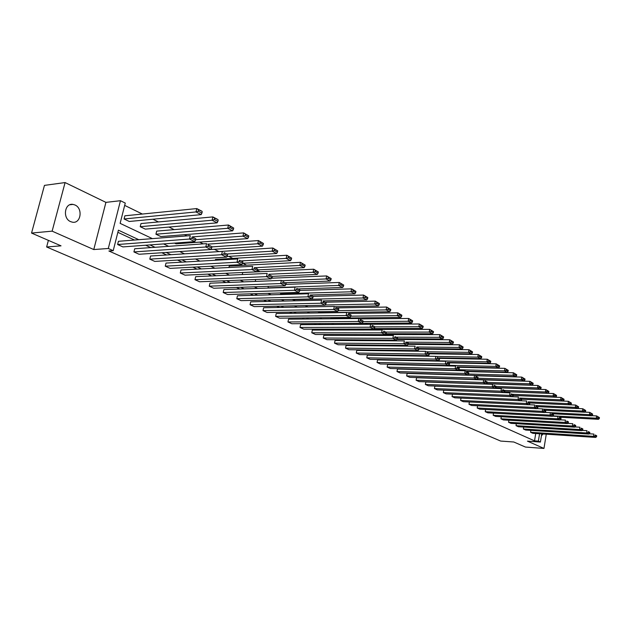 <?xml version="1.0" encoding="UTF-8"?>
<svg xmlns="http://www.w3.org/2000/svg" width="631" height="631" viewBox="0 0 631 631"><rect width="100%" height="100%" fill="white"/><g stroke="black" fill="none" stroke-linecap="round" stroke-linejoin="round"><path stroke-width="0.95" d="M70.609 221.639C62.366 218.381 64.599 202.701 73.038 204.405L74.994 204.996C83.166 208.364 80.894 223.879 72.455 222.191L70.609 221.639M541.737 433.899L540.42 442.055L527.445 441.14L543.969 448.436L525.465 447.063L513.792 442L500.643 441.061L46.631 246.981L61.033 245.845L31.55 233.068L44.454 185.38L65.088 182.564L52.128 231.151L93.774 249.553L108.295 248.488L120.458 200.705L125.269 203.079L120.135 223.366L152.386 238.628M31.55 233.068L52.128 231.151M543.969 448.436L546.265 434.191M543.094 433.986L541.437 435.737M93.774 249.553L105.921 202.37L65.088 182.564M105.921 202.37L120.458 200.705M504.776 391.646L547.897 393.255L545.413 391.977L545.799 389.564L548.915 391.425L547.18 390.526L547.022 391.488L548.757 392.387L548.915 391.425M480.53 379.767L480.088 379.546M398.335 339.486L397.262 338.957L397.475 337.845L394.99 336.623L394.769 337.766L397.254 338.981L396.41 340.085L392.861 338.35L393.413 335.503L323.837 335.313L323.269 338.027L392.861 338.35L394.769 337.766M388.207 334.517L386.574 333.72M377.843 329.445L376.068 328.57M367.258 324.255L365.325 323.309M355.584 318.537L354.338 317.921M273.144 278.137L271.858 277.506L272.135 276.26L268.932 274.69L268.648 275.968L271.858 277.537L271.078 278.878L266.495 276.638L267.205 273.444L195.681 276.662L194.971 279.683L266.495 276.638L268.648 275.968M260.059 271.724L257.424 270.431M246.642 265.154L242.761 263.245M232.886 258.41L228.761 256.383M218.776 251.493L214.39 249.348M203.221 243.874L199.633 242.115M186.957 235.899L184.481 234.685M174.156 229.629L168.919 227.057M158.468 221.938L152.915 219.217M142.346 214.043L124.686 205.39M48.39 240.364L46.631 246.981M523.683 427.069L523.359 429.001L586.617 432.976L586.972 430.681L582.137 430.381M589.701 433.284L589.843 432.369L588.289 431.604L588.147 432.519L589.701 433.284L588.849 434.065L525.686 430.058L523.359 429.001M508.886 420.238L508.547 422.265L572.404 426.035L572.767 423.701L567.671 423.409M575.582 426.367L575.724 425.428L574.107 424.631L573.958 425.57L575.582 426.367L574.723 427.171L510.952 423.362L508.547 422.265M493.529 413.147L493.166 415.277L557.63 418.826L558.009 416.444L552.638 416.152M560.896 419.173L561.054 418.219L559.366 417.391L559.216 418.345L560.896 419.173L560.036 420.001L495.666 416.413L493.166 415.277M477.588 405.772L477.194 408.012L542.266 411.317L542.66 408.896L536.989 408.612M545.634 411.688L545.791 410.718L544.04 409.858L543.883 410.828L545.634 411.688L544.766 412.54L479.797 409.196L477.194 408.012M461.016 398.114L460.598 400.464L526.27 403.509L526.68 401.032L520.693 400.764L518.019 399.478L518.437 396.986L452.482 394.194L452.048 396.583L518.019 399.478L519.684 398.973L521.545 399.888L521.711 398.895L519.849 397.98L519.684 398.973M529.74 403.903L529.898 402.917L528.076 402.018L527.918 403.012L529.74 403.903L528.873 404.779L463.304 401.695L460.598 400.464M443.774 390.21L443.333 392.616L509.603 395.369L510.029 392.845L443.774 390.21M513.184 395.787L513.35 394.785L511.449 393.847L511.284 394.856L513.184 395.787L512.317 396.694L446.149 393.894L443.333 392.616M425.822 381.992L425.365 384.445L492.219 386.882L492.669 384.311L425.822 381.992M495.919 387.331L496.1 386.306L494.112 385.328L493.939 386.361L495.919 387.331L495.059 388.262L428.299 385.778L425.365 384.445M407.129 373.434L406.656 375.934L474.086 378.024L474.551 375.398L407.129 373.434M477.904 378.505L478.093 377.456L476.019 376.439L475.837 377.488L477.904 378.505L477.044 379.468L409.708 377.322L406.656 375.934M387.631 364.513L387.142 367.061L455.14 368.772L455.621 366.098L387.631 364.513M459.092 369.285L459.281 368.212L457.12 367.155L456.931 368.22L459.092 369.285L458.232 370.279L390.321 368.512L387.142 367.061M367.297 355.206L366.777 357.809L435.327 359.094L435.832 356.365L367.297 355.206M439.421 359.646L439.618 358.55L437.354 357.446L437.157 358.534L439.421 359.646L438.561 360.672L370.097 359.315L366.777 357.809M346.048 345.48L345.512 348.131L414.591 348.967L415.119 346.174L346.048 345.48M418.826 349.55L419.039 348.438L416.665 347.279L416.46 348.391L418.826 349.55L417.982 350.623L348.982 349.716L345.512 348.131M396.41 340.085L326.905 339.675L323.269 338.027M300.593 324.673L300.001 327.442L370.066 327.221L370.649 324.31L300.593 324.673M374.625 327.899L374.861 326.732L372.251 325.454L372.022 326.621L374.625 327.899L373.797 329.043L303.803 329.169L300.001 327.442M276.236 313.528L275.621 316.352L346.127 315.532L346.734 312.55L276.236 313.528M350.868 316.249L351.104 315.066L348.367 313.717L348.123 314.908L350.868 316.249L350.039 317.44L279.604 318.166L275.621 316.352M250.696 301.839L250.05 304.726L320.95 303.235L321.589 300.19L250.696 301.839M325.88 304.008L326.14 302.793L323.253 301.381L323.001 302.596L325.88 304.008L325.075 305.246L254.23 306.627L250.05 304.726M223.879 289.566L223.2 292.516L294.44 290.292L295.119 287.168L223.879 289.566M299.583 291.12L299.851 289.874L296.815 288.383L296.546 289.637L299.583 291.12L298.786 292.413L227.594 294.519L223.2 292.516M271.078 278.878L199.585 281.781L194.971 279.683M166 263.08L165.251 266.172L236.988 262.228L237.737 258.955L166 263.08M242.588 263.19L242.88 261.889L239.496 260.224L239.196 261.534L242.588 263.19L241.831 264.594L170.118 268.38L165.251 266.172M134.711 248.756L133.922 251.927L205.785 246.989L206.574 243.629L134.711 248.756M211.637 248.03L211.953 246.689L208.372 244.931L208.056 246.271L211.637 248.03L210.904 249.49L139.057 254.261L133.922 251.927M431.738 378.245L431.233 378.008M422.352 373.875L421.729 373.591M412.769 369.419L412.019 369.08M402.972 364.868L402.097 364.466M392.971 360.222L391.961 359.749M382.741 355.466L381.597 354.93M372.29 350.607L370.996 350M361.602 345.638L360.159 344.96M350.678 340.559L349.061 339.809M339.494 335.361L337.719 334.533M328.049 330.037L326.101 329.13M316.344 324.594L314.206 323.6M304.347 319.018L302.028 317.937M292.074 313.307L289.55 312.132M279.494 307.463L276.757 306.193M266.605 301.468L263.648 300.096M253.394 295.324L250.207 293.849M239.843 289.03L236.428 287.436M225.953 282.57L222.278 280.858M211.693 275.944L207.765 274.114M197.061 269.137L192.857 267.181M182.043 262.157L177.548 260.067M166.616 254.979L161.812 252.747M150.762 247.612L145.643 245.23M134.474 240.04L117.863 232.318M138.788 239.701L118.407 230.181L113.209 250.688L108.895 250.996L534.52 440.864L535.727 433.505M118.431 241.302L117.618 244.512L189.497 239.039L190.317 235.639L118.431 241.302M195.492 240.119L195.815 238.755L192.124 236.948L191.8 238.313L195.492 240.119L194.774 241.61L122.895 246.91L117.618 244.512M150.564 256.012L149.799 259.144L221.607 254.719L222.38 251.398L150.564 256.012M227.326 255.721L227.633 254.396L224.155 252.684L223.847 254.009L227.326 255.721L226.584 257.148L154.792 261.415L149.799 259.144M181.034 269.958L180.3 273.018L251.95 269.54L252.676 266.298L181.034 269.958M257.424 270.462L257.708 269.169L254.419 267.552L254.127 268.853L257.424 270.462L256.651 271.835L185.041 275.171L180.3 273.018M209.957 283.193L209.263 286.182L280.661 283.556L281.347 280.401L209.957 283.193M285.906 284.423L286.174 283.161L283.059 281.631L282.783 282.893L285.906 284.423L285.117 285.733L213.767 288.233L209.263 286.182M237.453 295.781L236.791 298.7L307.873 296.846L308.527 293.762L237.453 295.781M312.905 297.651L313.165 296.42L310.207 294.969L309.947 296.199L312.905 297.651L312.1 298.913L241.074 300.648L236.791 298.7M263.624 307.754L262.985 310.61L333.696 309.458L334.32 306.445L263.624 307.754M338.531 310.207L338.784 309.009L335.968 307.628L335.724 308.835L338.531 310.207L337.719 311.422L267.071 312.471L262.985 310.61M288.556 319.168L287.957 321.968L358.242 321.447L358.842 318.505L288.556 319.168M362.896 322.149L363.133 320.974L360.459 319.657L360.222 320.84L362.896 322.149L362.068 323.317L291.845 323.735L287.957 321.968M312.345 330.052L311.769 332.797L381.597 332.852L382.165 329.974L312.345 330.052M386.077 333.507L386.306 332.356L383.758 331.109L383.53 332.261L386.077 333.507L385.241 334.635L315.484 334.485L311.769 332.797M335.069 340.456L334.517 343.138L403.856 343.721L404.392 340.906L335.069 340.456M408.17 344.329L408.383 343.209L405.962 342.018L405.741 343.146L408.17 344.329L407.326 345.417L338.066 344.747L334.517 343.138M356.791 350.394L356.263 353.021L425.081 354.086L425.594 351.333L356.791 350.394M429.238 354.654L429.443 353.557L427.132 352.421L426.927 353.526L429.238 354.654L428.386 355.703L359.654 354.567L356.263 353.021M377.575 359.907L377.07 362.486L445.344 363.984L445.841 361.287L377.575 359.907M449.367 364.521L449.564 363.44L447.347 362.352L447.15 363.432L449.367 364.521L448.507 365.53L380.319 363.961L377.07 362.486M397.483 369.025L397.002 371.549L464.716 373.449L465.189 370.799L397.483 369.025M468.604 373.946L468.794 372.889L466.68 371.848L466.49 372.905L468.604 373.946L467.745 374.924L400.117 372.96L397.002 371.549M416.57 377.756L416.105 380.233L483.251 382.496L483.709 379.901L416.57 377.756M487.014 382.962L487.195 381.929L485.168 380.935L484.987 381.976L487.014 382.962L486.146 383.916L419.094 381.597L416.105 380.233M434.893 386.14L434.443 388.57L501.006 391.165L501.44 388.625L434.893 386.14M504.642 391.606L504.816 390.589L502.875 389.635L502.702 390.652L504.642 391.606L503.783 392.521L437.315 389.879L434.443 388.57M521.545 399.888L520.685 400.78L454.809 397.83L452.048 396.583M469.385 401.979L468.975 404.274L534.347 407.452L534.749 404.999L528.928 404.731M537.762 407.831L537.928 406.853L536.137 405.978L535.979 406.956L537.762 407.831L536.902 408.699L471.625 405.481L468.975 404.274M485.633 409.495L485.255 411.68L550.027 415.111L550.413 412.706L544.892 412.422M553.34 415.466L553.497 414.504L551.778 413.668L551.628 414.622L553.34 415.466L552.48 416.31L487.81 412.84L485.255 411.68M501.282 416.728L500.927 418.803L565.092 422.462L565.463 420.104L560.225 419.812M568.31 422.802L568.46 421.863L566.812 421.051L566.662 421.997L568.31 422.802L567.45 423.622L503.38 419.923L500.927 418.803M516.355 423.685L516.024 425.665L579.581 429.545L579.936 427.226L574.975 426.927M582.713 429.861L582.855 428.93L581.261 428.149L581.119 429.08L582.713 429.861L581.853 430.65L518.39 426.745L516.024 425.665M530.884 430.389L530.568 432.282L593.526 436.352L593.874 434.073L589.165 433.781M596.571 436.652L596.705 435.737L595.175 434.988L595.041 435.903L596.571 436.652L595.711 437.417L532.856 433.323L530.568 432.282M113.209 250.688L108.295 248.488M540.42 442.055L538.369 441.132L539.56 433.757M534.52 440.864L538.369 441.132M435.8 378.371L435.295 378.143M426.43 373.994L425.807 373.71M416.862 369.529L416.113 369.182M407.082 364.963L406.214 364.56M397.096 360.301L396.087 359.828M386.882 355.537L385.738 355.001M376.447 350.662L375.153 350.055M365.775 345.678L364.324 344.999M354.859 340.582L353.25 339.833M343.69 335.369L341.915 334.54M332.261 330.029L330.313 329.122M320.564 324.571L318.434 323.577M308.591 318.978L306.264 317.89M296.318 313.252L293.794 312.069M283.753 307.384L281.024 306.106M270.873 301.366L267.923 299.993M257.669 295.205L254.49 293.723M244.134 288.888L240.711 287.286M230.244 282.404L226.576 280.685M215.999 275.747L212.063 273.909M201.368 268.916L197.164 266.952M186.35 261.904L181.854 259.806M170.93 254.703L166.127 252.463M155.076 247.305L149.957 244.915M163.555 243.913L168.674 246.335M179.725 251.564L184.52 253.836M195.436 259.002L199.932 261.124M210.73 266.235L214.934 268.23M225.614 273.278L229.542 275.14M240.103 280.14L243.763 281.868M254.214 286.813L257.629 288.43M267.962 293.32L271.133 294.827M281.363 299.662L284.305 301.058M294.425 305.846L297.154 307.131M307.171 311.872L309.687 313.063M319.594 317.756L321.913 318.852M331.725 323.498L333.846 324.5M343.564 329.098L345.504 330.021M355.119 334.564L356.886 335.408M366.406 339.912L368.015 340.669M377.441 345.125L378.884 345.812M388.215 350.229L389.501 350.836M398.753 355.214L399.888 355.758M409.046 360.088L410.047 360.561M419.118 364.852L419.986 365.262M428.977 369.521L429.711 369.869M438.616 374.08L439.231 374.372M448.049 378.545L448.546 378.781M464.384 379.286L529.945 381.345L533.148 383.254L531.341 382.315L531.184 383.301L532.99 384.232L533.148 383.254M449.493 374.672L448.878 374.38M440.02 370.137L439.286 369.79M430.342 365.507L429.474 365.097M420.443 360.774L419.86 360.301M410.458 355.931L410.552 355.411M400.945 350.994L401.064 350.402M391.244 345.938L391.378 345.26M381.337 340.756L381.487 339.999M371.217 335.447L371.383 334.604M360.885 329.997L360.987 329.469L429.711 329.366L433.536 331.63L431.241 330.439L431.036 331.535L433.331 332.718L433.536 331.63M350.323 324.413L419.331 323.979L423.22 326.282L420.869 325.068L420.664 326.172L423.015 327.386L423.22 326.282M363.006 321.589L408.162 321.258L411.601 323.033L342.396 323.435M350.883 316.17L397.27 315.65L400.788 317.464L331.362 318.15L330.305 317.645M338.248 310.633L386.117 309.9L389.721 311.761L320.043 312.731L317.914 311.714M307.92 306.934L305.207 305.633M295.111 300.806L292.823 299.386M281.962 294.519L280.535 293.833L280.724 292.942M268.483 288.067L268.017 287.846L268.356 286.324M255.263 281.418L255.689 279.501M242.257 274.564L242.722 272.529L313.741 269.224L318.347 271.929L315.421 270.407L315.161 271.63L318.087 273.144L318.347 271.929M228.935 267.512L229.274 266.061L300.466 262.338L305.167 265.099L302.162 263.537L301.894 264.775L304.899 266.329L305.167 265.099M215.297 260.24L215.486 259.42L286.837 255.271L291.632 258.079L288.548 256.486L288.272 257.732L291.364 259.333L291.632 258.079M201.313 252.755L272.844 248.015L277.735 250.878L274.564 249.237L274.288 250.507L277.459 252.14L277.735 250.878M211.906 246.895L257.74 243.763L262.401 246.161L190.672 250.838M195.586 239.701L242.943 236.136L247.731 238.605L176.041 243.834L174.511 243.109M155.92 234.211L227.728 228.296L232.65 230.836L160.873 236.578L155.92 234.211L156.685 231.112L228.485 225.015L233.699 228.059L230.26 226.277L229.96 227.586L233.399 229.368L233.699 228.059M140.216 226.695L212.079 220.235L217.143 222.846L145.296 229.124L140.216 226.695L140.997 223.555L212.86 216.906L217.916 219.533L214.65 218.184L214.335 219.517L217.876 221.347L218.192 220.022M124.078 218.973L195.973 211.937L201.186 214.619L129.292 221.473L124.078 218.973L124.875 215.802L196.777 208.569L201.983 211.267L198.584 209.855L198.26 211.204L201.904 213.089L202.228 211.748M194.774 241.61L189.497 239.039L191.8 238.313M192.124 236.948L195.815 238.755M198.26 211.204L195.973 211.937L196.777 208.569L198.584 209.855M201.186 214.619L201.904 213.089M210.904 249.49L205.785 246.989L208.056 246.271M208.372 244.931L211.953 246.689M226.584 257.148L221.607 254.719L223.847 254.009M224.155 252.684L227.633 254.396M214.335 219.517L212.079 220.235L212.86 216.906L214.65 218.184M217.143 222.846L217.876 221.347M229.96 227.586L227.728 228.296L228.485 225.015L230.26 226.277M232.65 230.836L233.399 229.368M241.831 264.594L236.988 262.228L239.196 261.534M239.496 260.224L242.88 261.889M245.143 235.442L242.943 236.136L243.684 232.894L248.788 235.876L245.435 234.14L245.143 235.442L248.496 237.169L248.788 235.876M192.778 236.846L243.684 232.894L245.435 234.14M247.731 238.605L248.496 237.169M256.651 271.835L251.95 269.54L254.127 268.853M254.419 267.552L257.708 269.169M259.917 243.077L257.74 243.763L258.465 240.561L263.458 243.479L260.201 241.791L259.917 243.077L263.174 244.757L263.458 243.479M207.646 244.158L258.465 240.561L260.201 241.791M262.401 246.161L263.174 244.757M268.932 274.69L272.135 276.26M227.405 253.954L272.142 251.177L276.678 253.512L226.923 256.494M274.288 250.507L272.142 251.177L272.844 248.015L274.564 249.237M276.678 253.512L277.459 252.14M285.117 285.733L280.661 283.556L282.783 282.893M283.059 281.631L286.174 283.161M241.657 260.879L286.159 258.402L290.568 260.674L242.549 263.261M288.272 257.732L286.159 258.402L286.837 255.271L288.548 256.486M290.568 260.674L291.364 259.333M298.786 292.413L294.44 290.292L296.546 289.637M296.815 288.383L299.851 289.874M255.413 267.647L299.804 265.43L304.103 267.647L257.551 269.887M301.894 264.775L299.804 265.43L300.466 262.338L302.162 263.537M304.103 267.647L304.899 266.329M312.1 298.913L307.873 296.846L309.947 296.199M310.207 294.969L313.165 296.42M268.822 274.24L313.094 272.276L317.283 274.438L272.119 276.362M315.161 271.63L313.094 272.276L313.741 269.224L315.421 270.407M317.283 274.438L318.087 273.144M325.075 305.246L320.95 303.235L323.001 302.596M323.253 301.381L326.14 302.793M281.899 280.669L326.046 278.949L330.123 281.055L285.875 282.704M328.088 278.31L326.046 278.949L326.677 275.936L331.188 278.587L328.341 277.104L328.088 278.31L330.936 279.793L331.188 278.587M271.472 278.208L326.677 275.936L328.341 277.104M330.123 281.055L330.936 279.793M337.719 311.422L333.696 309.458L335.724 308.835M335.968 307.628L338.784 309.009M268.017 287.846L338.666 285.457L342.649 287.507L298.676 288.919M340.685 284.826L338.666 285.457L339.289 282.467L343.714 285.07L340.929 283.635L340.685 284.826L343.469 286.261L343.714 285.07M285.906 284.392L339.289 282.467L340.929 283.635M342.649 287.507L343.469 286.261M350.039 317.44L346.127 315.532L348.123 314.908M348.367 313.717L351.104 315.066M280.535 293.833L350.978 291.798L354.851 293.794L311.028 294.993M352.966 291.175L350.978 291.798L351.577 288.848L355.916 291.404L353.21 289.992L352.966 291.175L355.679 292.579L355.916 291.404M299.725 290.457L351.577 288.848L353.21 289.992M354.851 293.794L355.679 292.579M362.068 323.317L358.242 321.447L360.222 320.84M360.459 319.657L363.133 320.974M292.76 299.678L362.975 297.982L366.761 299.93L323.088 300.924M364.947 297.367L362.975 297.982L363.566 295.063L367.826 297.572L365.183 296.199L364.947 297.367L367.589 298.739L367.826 297.572M313.142 296.389L363.566 295.063L365.183 296.199M366.761 299.93L367.589 298.739M373.797 329.043L370.066 327.221L372.022 326.621M372.251 325.454L374.861 326.732M325.241 304.986L374.688 304.016L378.379 305.917L334.856 306.713M376.636 303.408L374.688 304.016L375.264 301.129L379.444 303.59L376.865 302.257L376.636 303.408L379.215 304.741L379.444 303.59M325.691 302.202L375.264 301.129L376.865 302.257M378.379 305.917L379.215 304.741M385.241 334.635L381.597 332.852L383.53 332.261M383.758 331.109L386.306 332.356M388.041 309.308L386.117 309.9L386.677 307.045L390.786 309.466L388.262 308.165L388.041 309.308L390.557 310.61L390.786 309.466M337.285 307.904L386.677 307.045L388.262 308.165M389.721 311.761L390.557 310.61M394.99 336.623L397.475 337.845M399.171 315.058L397.27 315.65L397.822 312.826L401.852 315.208L399.391 313.93L399.171 315.058L401.631 316.336L401.852 315.208M348.612 313.473L397.822 312.826L399.391 313.93M400.788 317.464L401.631 316.336M407.326 345.417L403.856 343.721L405.741 343.146M405.962 342.018L408.383 343.209M410.047 320.682L408.162 321.258L408.699 318.466L412.658 320.808L410.26 319.562L410.047 320.682L412.445 321.92L412.658 320.808M359.678 318.915L408.699 318.466L410.26 319.562M411.601 323.033L412.445 321.92M417.982 350.623L414.591 348.967L416.46 348.391M416.665 347.279L419.039 348.438M374.83 326.89L418.803 326.74L422.163 328.475L374.128 328.577M420.664 326.172L418.803 326.74L419.331 323.979L420.869 325.068M422.163 328.475L423.015 327.386M428.386 355.703L425.081 354.086L426.927 353.526M427.132 352.421L429.443 353.557M386.077 332.087L429.198 332.095L432.48 333.791L385.92 333.72M431.036 331.535L429.198 332.095L429.711 329.366L431.241 330.439M432.48 333.791L433.331 332.718M438.561 360.672L435.327 359.094L437.157 358.534M437.354 357.446L439.618 358.55M396.796 337.167L439.357 337.333L442.568 338.989L397.301 338.76M441.179 336.773L439.357 337.333L439.862 334.627L443.617 336.851L441.377 335.692L441.179 336.773L443.419 337.932L443.617 336.851M385.328 334.517L439.862 334.627L441.377 335.692M442.568 338.989L443.419 337.932M448.507 365.53L445.344 363.984L447.15 363.432M447.347 362.352L449.564 363.44M406.9 342.136L449.288 342.452L452.427 344.069L408.289 343.69M451.086 341.899L449.288 342.452L449.777 339.77L453.476 341.963L451.283 340.827L451.086 341.899L453.279 343.027L453.476 341.963M396.875 339.478L449.777 339.77L451.283 340.827M452.427 344.069L453.279 343.027M458.232 370.279L455.14 368.772L456.931 368.22M457.12 367.155L459.281 368.212M416.799 347.003L458.997 347.452L462.066 349.03L419.023 348.525M460.78 346.908L458.997 347.452L459.478 344.802L463.115 346.955L460.969 345.843L460.78 346.908L462.925 348.012L463.115 346.955M408.154 344.345L459.478 344.802L460.969 345.843M462.066 349.03L462.925 348.012M467.745 374.924L464.716 373.449L466.49 372.905M466.68 371.848L468.794 372.889M426.477 351.759L468.494 352.343L471.491 353.888L429.183 353.257M470.253 351.806L468.494 352.343L468.959 349.716L472.54 351.846L470.442 350.757L470.253 351.806L472.351 352.887L472.54 351.846M418.913 349.117L468.959 349.716L470.442 350.757M471.491 353.888L472.351 352.887M477.044 379.468L474.086 378.024L475.837 377.488M476.019 376.439L478.093 377.456M435.95 356.42L477.785 357.13L480.719 358.645L438.947 357.895M479.528 356.602L477.785 357.13L478.243 354.535L481.761 356.618L479.71 355.561L479.528 356.602L481.579 357.659L481.761 356.618M429.403 353.786L478.243 354.535L479.71 355.561M480.719 358.645L481.579 357.659M486.146 383.916L483.251 382.496L484.987 381.976M485.168 380.935L487.195 381.929M419.828 360.475L486.872 361.815L489.743 363.29L448.16 362.423M488.599 361.287L486.872 361.815L487.321 359.244L490.784 361.295L488.78 360.262L488.599 361.287L490.61 362.328L490.784 361.295M439.444 358.369L487.321 359.244L488.78 360.262M489.743 363.29L490.61 362.328M495.059 388.262L492.219 386.882L493.939 386.361M494.112 385.328L496.1 386.306M448.688 365.325L495.769 366.398L498.577 367.849L457.183 366.863M497.48 365.877L495.769 366.398L496.211 363.85L499.618 365.877L497.654 364.86L497.48 365.877L499.444 366.895L499.618 365.877M449.012 362.849L496.211 363.85L497.654 364.86M498.577 367.849L499.444 366.895M503.783 392.521L501.006 391.165L502.702 390.652M502.875 389.635L504.816 390.589M458.721 369.711L504.477 370.886L507.229 372.306L466.025 371.209M506.172 370.373L504.477 370.886L504.91 368.362L508.263 370.358L506.346 369.364L506.172 370.373L508.097 371.367L508.263 370.358M457.94 367.234L504.91 368.362L506.346 369.364M507.229 372.306L508.097 371.367M512.317 396.694L509.603 395.369L511.284 394.856M511.449 393.847L513.35 394.785M468.541 374.017L513.003 375.279L515.701 376.668L474.686 375.469M514.683 374.767L513.003 375.279L513.429 372.779L516.734 374.743L514.849 373.773L514.683 374.767L516.568 375.745L516.734 374.743M466.672 371.525L513.429 372.779L514.849 373.773M515.701 376.668L516.568 375.745M519.849 397.98L521.711 398.895M477.951 378.237L521.356 379.578L523.998 380.943L477.06 379.452M523.012 379.081L521.356 379.578L521.774 377.101L525.024 379.042L523.178 378.087L523.012 379.081L524.866 380.036L525.024 379.042M475.238 375.737L521.774 377.101L523.178 378.087M523.998 380.943L524.866 380.036M528.873 404.779L526.27 403.509L527.918 403.012M528.076 402.018L529.898 402.917M487.116 382.37L529.535 383.798L532.122 385.131L486.469 383.561M531.184 383.301L529.535 383.798L529.945 381.345L531.341 382.315M532.122 385.131L532.99 384.232M536.902 408.699L534.347 407.452L535.979 406.956M536.137 405.978L537.928 406.853M496.076 386.432L537.557 387.923L540.089 389.232L495.674 387.6M539.182 387.434L537.557 387.923L537.951 385.494L541.114 387.379L539.339 386.464L539.182 387.434L540.956 388.349L541.114 387.379M486.327 383.719L537.951 385.494L539.339 386.464M540.089 389.232L540.956 388.349M544.766 412.54L542.266 411.317L543.883 410.828M544.04 409.858L545.791 410.718M504.634 390.408L545.413 391.977L547.022 391.488M495.564 387.718L545.799 389.564L547.18 390.526M547.897 393.255L548.757 392.387M552.48 416.31L550.027 415.111L551.628 414.622M551.778 413.668L553.497 414.504M512.869 394.304L553.111 395.945L555.548 397.199L513.24 395.44M554.704 395.456L553.111 395.945L553.497 393.555L556.558 395.385L554.862 394.501L554.704 395.456L556.408 396.339L556.558 395.385M504.611 391.638L553.497 393.555L554.862 394.501M555.548 397.199L556.408 396.339M560.036 420.001L557.63 418.826L559.216 418.345M559.366 417.391L561.054 418.219M520.741 398.114L560.659 399.833L563.049 401.064L521.656 399.249L568.428 401.3L571.41 403.083L569.777 402.239L569.627 403.17L571.268 404.021L571.41 403.083M562.237 399.352L560.659 399.833L561.038 397.467L564.059 399.273L562.387 398.406L562.237 399.352L563.909 400.22L564.059 399.273M513.232 395.487L561.038 397.467L562.387 398.406M563.049 401.064L563.909 400.22M567.45 423.622L565.092 422.462L566.662 421.997M566.812 421.051L568.46 421.863M528.336 401.852L568.058 403.643L570.4 404.85L529.89 402.996M569.627 403.17L568.058 403.643L568.428 401.3L569.777 402.239M570.4 404.85L571.268 404.021M574.723 427.171L572.404 426.035L573.958 425.57M574.107 424.631L575.724 425.428M535.79 405.512L575.322 407.381L577.617 408.572L537.715 406.656M576.868 406.916L575.322 407.381L575.685 405.063L578.619 406.821L577.018 405.985L576.868 406.916L578.477 407.752L578.619 406.821M570.432 404.826L575.685 405.063L577.018 405.985M577.617 408.572L578.477 407.752M581.853 430.65L579.581 429.545L581.119 429.08M581.261 428.149L582.855 428.93M543.102 409.109L582.445 411.057L584.692 412.217L545.287 410.245M583.983 410.592L582.445 411.057L582.799 408.754L585.694 410.489L584.125 409.669L583.983 410.592L585.552 411.404L585.694 410.489M577.68 408.509L582.799 408.754L584.125 409.669M584.692 412.217L585.552 411.404M588.849 434.065L586.617 432.976L588.147 432.519M588.289 431.604L589.843 432.369M544.939 412.366L589.433 414.654L591.641 415.797L552.559 413.762M590.955 414.196L589.433 414.654L589.78 412.374L592.635 414.086L591.089 413.281L590.955 414.196L592.501 414.993L592.635 414.086M584.795 412.122L589.78 412.374L591.089 413.281M591.641 415.797L592.501 414.993M595.711 437.417L593.526 436.352L595.041 435.903M595.175 434.988L596.705 435.737M552.922 415.876L596.287 418.187L598.456 419.307L559.563 417.209M597.794 417.73L596.287 418.187L596.626 415.924L599.45 417.612L597.936 416.831L597.794 417.73L599.316 418.519L599.45 417.612M591.768 415.671L596.626 415.924L597.936 416.831M598.456 419.307L599.316 418.519M73.038 204.405L69.875 204.767"/></g></svg>
